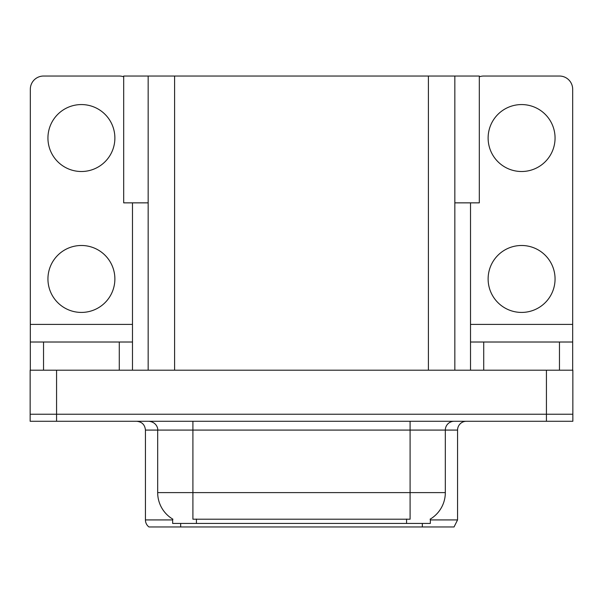 <?xml version="1.0" encoding="UTF-8"?>
<svg xmlns="http://www.w3.org/2000/svg" width="603" height="603" viewBox="0 0 603 603"><rect width="100%" height="100%" fill="white"/><g stroke="black" fill="none" stroke-linecap="round" stroke-linejoin="round"><path stroke-width="0.9" d="M148.165 202.857L123.683 202.857L123.683 76.038L479.317 76.038L479.317 202.857L454.835 202.857M430.346 519.055L430.346 523.442L172.654 523.442L172.654 519.055M56.569 421.278L572.85 421.278L572.85 414.231L30.15 414.231L30.15 370.197L56.569 370.197L56.569 414.231L30.15 414.231L30.15 421.278L56.569 421.278L56.569 414.231L572.85 414.231L572.85 370.197L56.569 370.197M148.165 76.038L148.165 370.197M454.835 76.038L454.835 370.197M430.346 519.922L457.564 519.922L457.564 430.082A8.804 8.804 0 0 1 466.368 421.278M457.564 519.922L454.044 526.962L148.956 526.962A8.804 8.804 0 0 1 145.436 519.922L145.436 430.082C144.916 424.738 141.976 421.799 136.632 421.278M422.334 523.442L422.334 526.962L406.309 526.962M168.938 526.962L152.913 526.962M172.91 519.206A30.828 30.828 0 0 1 157.677 492.613L192.907 492.613L192.907 519.206L410.093 519.206L410.093 492.613L445.323 492.613L445.323 430.082A8.804 8.804 0 0 1 454.127 421.278M157.677 492.613L157.677 430.082L145.436 430.082M430.09 519.206A30.828 30.828 0 0 0 445.323 492.613M81.405 171.508A33.467 33.467 0 0 1 47.939 138.042A33.467 33.467 0 0 1 81.405 104.568A33.467 33.467 0 0 1 114.879 138.042A33.467 33.467 0 0 1 81.405 171.508M81.405 312.422A33.467 33.467 0 0 1 47.939 278.955A33.467 33.467 0 0 1 81.405 245.489A33.467 33.467 0 0 1 114.879 278.955A33.467 33.467 0 0 1 81.405 312.422M119.281 370.197L119.281 342.014L43.537 342.014L43.537 370.197M123.683 76.792A13.213 13.213 0 0 0 119.281 76.038L43.537 76.038A13.213 13.213 0 0 0 30.323 89.244L30.323 324.399L132.487 324.399L132.487 370.197M132.487 202.857L132.487 324.399M30.323 370.197L30.323 342.014L43.537 342.014M119.281 342.014L132.487 342.014M30.323 342.014L30.323 324.399M521.595 171.508A33.467 33.467 0 0 1 488.121 138.042A33.467 33.467 0 0 1 521.595 104.568A33.467 33.467 0 0 1 555.062 138.042A33.467 33.467 0 0 1 521.595 171.508M521.595 312.422A33.467 33.467 0 0 1 488.121 278.955A33.467 33.467 0 0 1 521.595 245.489A33.467 33.467 0 0 1 555.062 278.955A33.467 33.467 0 0 1 521.595 312.422M559.463 370.197L559.463 342.014L483.719 342.014L483.719 370.197M470.513 202.857L470.513 324.399L572.677 324.399L572.677 89.244A13.213 13.213 0 0 0 559.463 76.038L483.719 76.038A13.213 13.213 0 0 0 479.317 76.792M470.513 370.197L470.513 342.014L483.719 342.014M559.463 342.014L572.677 342.014L572.677 370.197M572.677 324.399L572.677 342.014M470.513 342.014L470.513 324.399M546.431 370.197L546.431 421.278M174.591 76.038L174.591 370.197M428.409 76.038L428.409 370.197M406.573 523.442L406.573 519.055M196.427 523.442L196.427 519.055M457.564 430.082L157.677 430.082C158.129 428.658 156.622 422.092 148.873 421.278M180.666 523.442L180.666 526.962M145.436 519.922L172.654 519.922M410.093 421.278L410.093 492.613L192.907 492.613L192.907 421.278"/></g></svg>
